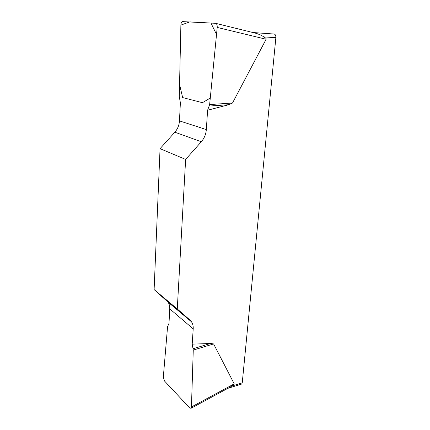 <?xml version="1.0" encoding="UTF-8"?>
<svg xmlns="http://www.w3.org/2000/svg" width="430" height="430" viewBox="0 0 430 430"><rect width="100%" height="100%" fill="white"/><g stroke="black" fill="none" stroke-linecap="round" stroke-linejoin="round"><path stroke-width="0.64" d="M177.273 308.955L154.117 289.573L168.012 302.096C169.286 304.01 169.866 306.262 169.748 308.853L169.001 323.36L167.566 326.719L163.319 377.099L164.47 380.958L189.786 408.038L191.081 408.258L191.441 406.973L193.263 350.084L192.199 344.15L193.204 328.891C193.366 326.16 192.807 323.806 191.511 321.823L189.969 320.06L177.273 308.955L185.636 159.423L201.321 141.733C204.293 138.288 205.959 134.241 206.33 129.586L207.604 110.231L209.641 104.555L217.214 27.434C217.317 25.01 216.763 23.634 215.543 23.306L182.255 21.602C181.439 22.145 180.982 23.301 180.885 25.074L179.278 96.702L180.39 102.765L179.455 120.884C179.17 125.243 177.628 129.022 174.833 132.22L160.062 148.656L185.636 159.423M192.199 344.15L210.528 343.484L213.613 343.93L234.21 383.856C234.366 384.205 233.608 384.925 231.931 386.016L242.246 382.845L275.861 37.679L263.832 36.894C261.338 35.222 258.43 33.954 255.124 33.078L215.914 23.397M209.641 104.555L232.496 103.033L266.127 39.248C266.412 38.673 265.643 37.883 263.832 36.894M232.496 103.033L228.814 104.7L207.604 110.231M154.117 289.573L160.062 148.656M228.282 388.102L231.931 386.016M242.246 382.845L241.751 384.033L241.182 384.21M253.066 32.572L274.125 34.029L252.851 32.519M274.125 34.029C275.361 34.33 275.936 35.55 275.861 37.679M209.297 106.038L228.814 104.7M193.134 348.714L210.528 343.484M193.263 350.084L213.613 343.93M180.885 25.096L189.807 21.892L210.969 23.053L216.526 34.465L210.281 98.056L202.428 102.689L182.653 97.572L179.552 84.474L180.885 25.096M166.501 300.387L189.969 320.06M193.204 328.891L169.748 308.853M201.321 141.733L174.833 132.22M179.455 120.884L206.33 129.586M266.127 39.248L217.214 27.434M191.441 406.973L234.21 383.856M241.751 384.033L227.884 388.317M168.012 302.096L191.511 321.823M191.2 408.194L231.093 386.581"/></g></svg>

